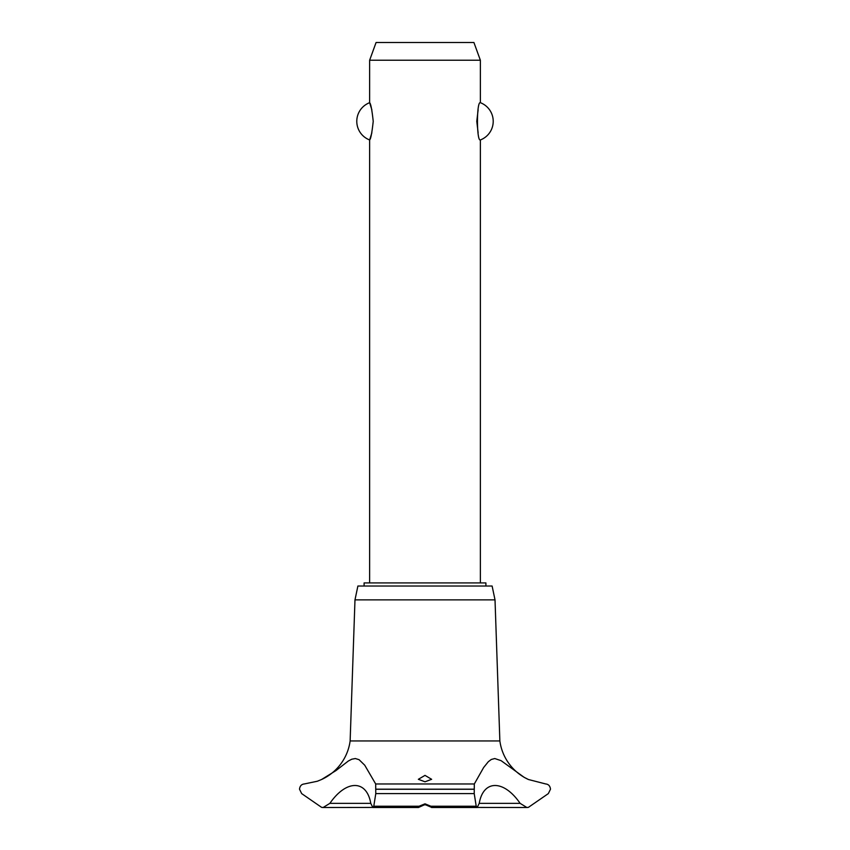 <?xml version="1.0" encoding="UTF-8"?>
<svg xmlns="http://www.w3.org/2000/svg" width="850" height="850" viewBox="0 0 850 850"><rect width="100%" height="100%" fill="white"/><g stroke="black" fill="none" stroke-linecap="round" stroke-linejoin="round"><path stroke-width="1.27" d="M485.902 586.022L485.902 582.919L364.098 582.919L364.098 586.022M480.367 582.919L480.367 139.952C476.51 141.663 476.51 100.98 480.367 102.691L480.367 60.222L369.633 60.222L369.633 102.691C370.77 103.573 371.971 109.788 373.224 121.316C371.971 132.855 370.77 139.071 369.633 139.952L369.633 582.919M371.875 109.884L369.633 102.691A19.933 19.933 0 0 0 369.633 139.952L371.875 132.749M478.125 109.884L476.776 121.316L478.125 132.749M480.367 102.691A19.933 19.933 0 0 1 480.367 139.952M369.633 60.222L376.082 42.5L473.918 42.5L480.367 60.222M322.108 779.259A49.768 49.768 0 0 0 350.136 740.956L354.981 599.866L357.892 586.022L492.108 586.022L495.019 599.866L499.864 740.956A49.768 49.768 0 0 0 528.445 779.514L545.732 783.966C548.526 784.242 550.109 785.984 550.481 789.193L548.335 793.602L528.445 807.33L526.872 807.5L520.126 803.356L479.23 803.356L477.158 807.5L476.223 806.236L474.215 793.602L474.321 783.966L483.65 767.508L488.314 761.706L491.279 759.475L494.764 758.54L501.086 760.654L524.153 777.336L528.445 779.514M375.679 783.966L375.785 793.602L373.777 806.236L372.842 807.5L370.77 803.356L329.874 803.356L323.127 807.5L321.555 807.33L301.665 793.602L299.519 789.193C299.891 785.984 301.474 784.242 304.268 783.966L317.316 781.246L321.555 779.514L335.909 770.621L348.351 761.005L351.741 759.22L355.353 758.54L359.082 759.688L364.735 765.213L375.679 783.966L474.321 783.966M321.969 807.404A7.087 7.087 0 0 0 323.117 807.5L372.587 807.436M520.126 803.367C503.763 779.535 483.321 779.567 479.23 803.367M528.275 807.362A7.087 7.087 0 0 1 526.862 807.5M425 803.824L430.939 806.246L431.641 807.415L425 804.546L418.444 807.5L419.061 806.236L425 803.824M425 775.381L431.641 779.301L425 781.798L418.359 779.301L425 775.381M370.77 803.367C366.669 779.535 346.216 779.567 329.874 803.367M350.136 740.956L499.864 740.956M477.413 807.436L526.883 807.5M426.668 804.844L423.332 804.844M354.981 599.866L495.019 599.866M375.828 789.278L474.172 789.278M375.828 789.193L474.172 789.193M430.939 806.236L476.223 806.236M375.785 793.602L474.215 793.602M373.777 806.236L419.061 806.236M431.556 807.5L477.158 807.5M418.444 807.5L372.842 807.5"/></g></svg>
